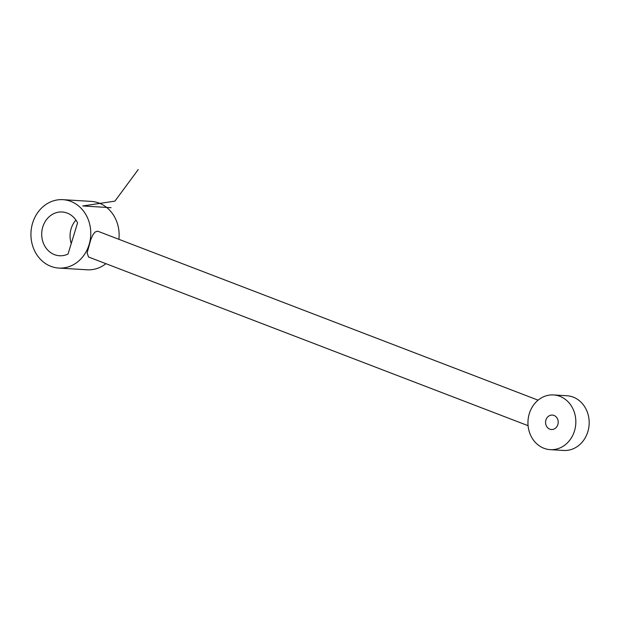 <?xml version="1.0" encoding="UTF-8"?>
<svg xmlns="http://www.w3.org/2000/svg" width="620" height="620" viewBox="0 0 620 620"><rect width="100%" height="100%" fill="white"/><g stroke="black" fill="none" stroke-linecap="round" stroke-linejoin="round"><path stroke-width="0.93" d="M550.227 449.647L563.572 450.461A27.404 23.924 -86.5 0 0 587.822 431.768A27.404 23.924 -86.5 0 0 566.905 395.746L553.559 394.94A27.404 23.924 -86.5 0 0 529.31 413.625A27.404 23.924 -86.5 0 0 550.227 449.647A27.404 23.924 -86.5 0 0 574.476 430.962A27.404 23.924 -86.5 0 0 553.559 394.94M77.57 222.859L68.029 254.045A21.925 19.142 93.5 0 1 59.52 255.75A21.925 19.142 93.5 0 1 41.749 232.709A21.925 19.142 93.5 0 1 62.178 211.986A21.925 19.142 93.5 0 1 77.57 222.859M75.919 220.069A21.925 19.142 -86.5 0 0 71.246 243.528M62.93 199.671A34.263 29.907 -86.5 0 0 31 232.051A34.263 29.907 -86.5 0 0 58.768 268.065A34.263 29.907 -86.5 0 0 89.079 244.699A34.263 29.907 -86.5 0 0 62.93 199.671L91.287 201.399A34.263 29.907 93.5 0 1 118.9 239.312M105.919 263.686A34.263 29.907 93.5 0 1 87.133 269.793L58.768 268.065M538.098 400.171L98.355 231.431L97.363 231.206L94.852 232.19L92.69 235.189L90.784 239.607L87.118 252.929L88.544 257.013L528.093 425.684M545.925 420.004A7.239 6.316 93.5 0 1 552.335 415.067A7.239 6.316 93.5 0 1 557.853 424.584A7.239 6.316 93.5 0 1 551.451 429.521A7.239 6.316 93.5 0 1 545.925 420.004M138.244 169.539L114.901 201.144L82.731 205.964L111.089 207.692"/></g></svg>
